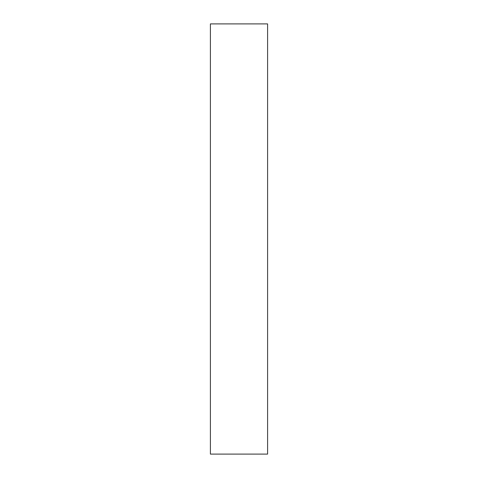 <?xml version="1.0" encoding="UTF-8"?>
<svg xmlns="http://www.w3.org/2000/svg" width="478" height="478" viewBox="0 0 478 478"><rect width="100%" height="100%" fill="white"/><g stroke="black" fill="none" stroke-linecap="round" stroke-linejoin="round"><path stroke-width="0.72" d="M210.404 363.955L210.404 377.943C210.404 383.894 210.404 383.894 210.404 377.943L210.404 363.955M210.404 407.477L210.404 421.465C210.404 427.41 210.404 427.41 210.404 421.465L210.404 407.477M210.404 51.875L210.404 65.862C210.404 71.814 210.404 71.814 210.404 65.862L210.404 51.875M210.404 95.391L210.404 109.378C210.404 115.329 210.404 115.329 210.404 109.378L210.404 95.391M267.596 454.1L210.404 454.1L267.596 454.1L267.596 23.9L210.404 23.9L267.596 23.9L267.596 454.1M210.404 23.9L210.404 454.1L210.404 23.9"/></g></svg>
